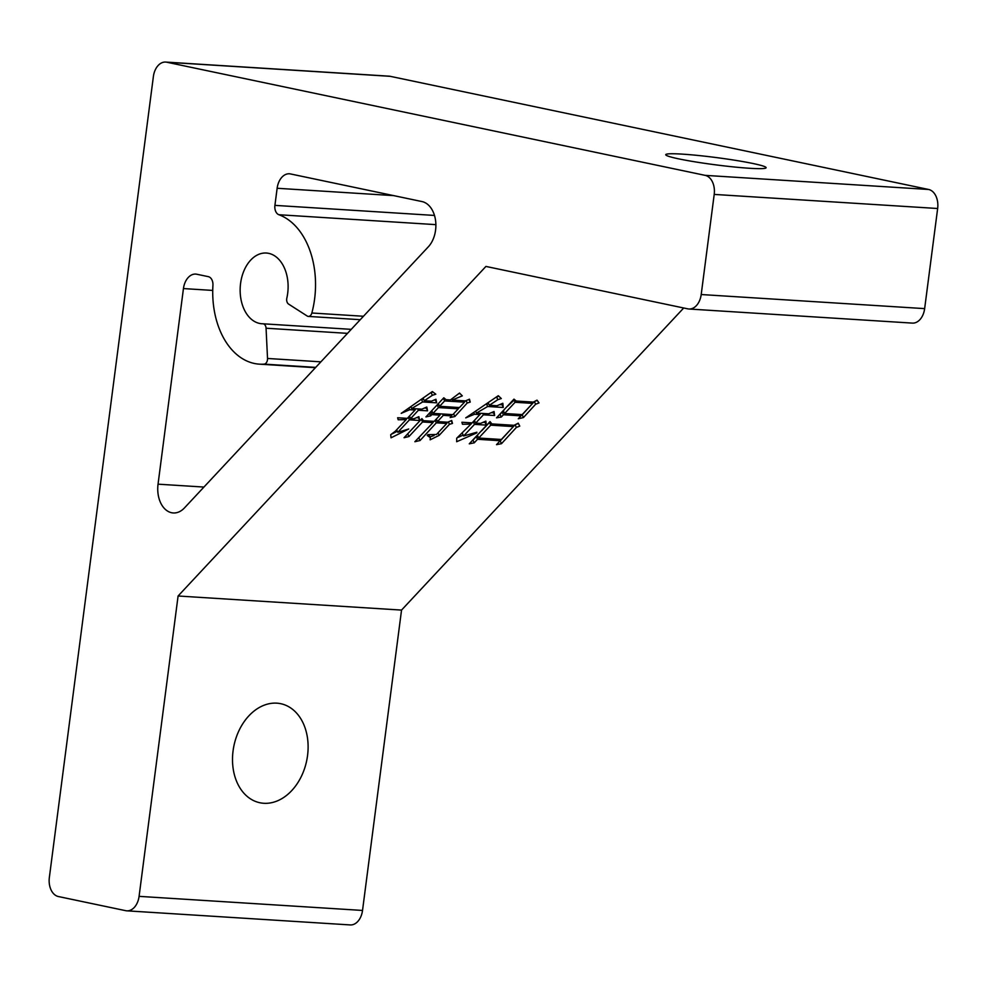 <?xml version="1.0" encoding="UTF-8"?>
<svg xmlns="http://www.w3.org/2000/svg" width="987" height="987" viewBox="0 0 987 987"><rect width="100%" height="100%" fill="white"/><g stroke="black" fill="none" stroke-linecap="round" stroke-linejoin="round"><path stroke-width="1.48" d="M678.686 158.858A50.608 3.64 -172.6 0 1 665.744 154.688A50.608 3.64 -172.6 0 1 698.117 155.465A50.608 3.64 -172.6 0 1 753.167 163.546A50.608 3.64 -172.6 0 1 766.122 167.716A50.608 3.64 -172.6 0 1 733.736 166.939A50.608 3.64 -172.6 0 1 678.686 158.858M307.549 755.573A50.608 37.136 -78.1 0 1 259.902 802.752A50.608 37.136 -78.1 0 1 233.068 750.873A50.608 37.136 -78.1 0 1 280.715 703.694A50.608 37.136 -78.1 0 1 307.549 755.573M184.47 507.898A25.304 17.1 93.6 0 1 173.28 512.956A25.304 17.1 93.6 0 1 171.627 512.734A25.304 17.1 93.6 0 1 158.043 484.173L183.446 288.574A16.865 11.4 93.6 0 1 195.734 274.09A16.865 11.4 93.6 0 1 196.832 274.25L208.331 276.656A8.439 5.7 93.6 0 1 212.933 285.342A75.913 51.287 -86.4 0 0 254.387 363.475A75.913 51.287 -86.4 0 0 259.359 364.154A75.913 51.287 -86.4 0 0 264.109 364.129A5.058 3.417 -86.4 0 0 267.526 358.466L266.058 328.215A5.058 3.417 -86.4 0 0 262.961 323.785A5.058 3.417 -86.4 0 0 262.838 323.773A35.433 23.935 93.6 0 1 261.9 323.748A35.433 23.935 93.6 0 1 259.581 323.428A35.433 23.935 93.6 0 1 240.384 285.157A35.433 23.935 93.6 0 1 266.367 253.03A35.433 23.935 93.6 0 1 268.686 253.351A35.433 23.935 93.6 0 1 286.847 298.062A5.058 3.417 -86.4 0 0 288.599 304.095L307.179 316.013A5.058 3.417 -86.4 0 0 308.018 316.371A5.058 3.417 -86.4 0 0 308.351 316.42A5.058 3.417 -86.4 0 0 311.855 313.002A75.913 51.287 -86.4 0 0 278.889 214.734A8.439 5.7 93.6 0 1 274.917 205.37L277.137 188.27A16.865 11.4 93.6 0 1 289.413 173.786A16.865 11.4 93.6 0 1 290.523 173.946L422.004 201.57A25.304 17.1 93.6 0 1 435.538 220.286A25.304 17.1 93.6 0 1 428.346 246.799L184.47 507.898M496.51 444.668L500.199 440.72L477.535 439.289L474.241 442.83L469.257 443.829L490.021 421.597L491.896 423.916L514.042 425.311L518.224 423.164L519.767 426.113L516.374 427.445L501.495 443.669L496.51 444.668M409.469 419.82L397.823 432.281L408.692 429.012L391.049 437.796L390.716 434.699L395.293 431.245L406.163 419.611L398.193 419.771L397.65 417.748L407.323 418.365L415.083 410.049L409.741 409.716L401.215 413.356L432.355 391.555L435.822 394.195L432.368 395.293L424.324 400.734L431.455 401.178L435.946 399.266L436.661 402.832L422.658 401.943L411.665 408.519L421.856 409.161L426.791 407.051L427.556 410.839L418.389 410.259L410.629 418.574L413.935 418.784L418.87 416.674L419.648 420.462L409.469 419.82L408.285 417.328M390.198 76.32L166.754 62.218A16.865 11.4 -86.4 0 0 165.656 62.07L389.088 76.172A16.865 11.4 93.6 0 1 390.198 76.32L928.594 189.467A16.865 11.4 93.6 0 1 937.65 208.504L924.646 308.623A16.865 11.4 93.6 0 1 912.37 323.107L688.926 309.005A16.865 11.4 -86.4 0 1 687.828 308.857L485.925 266.428L178.092 596L139.081 896.356L362.525 910.446A16.865 11.4 93.6 0 1 350.249 924.93L126.805 910.828A16.865 11.4 -86.4 0 0 139.081 896.356M683.707 307.993L401.536 610.089L178.092 596M427.211 435.464L427.988 434.625L436.451 434.502L446.741 423.485L436.303 422.831L420.067 440.51L414.885 441.72L432.997 422.621L422.559 421.967L408.976 436.513L404.053 437.734L421.905 418.624L423.472 420.696L434.157 421.375L439.98 415.145L431.837 414.626L430.677 415.872L425.94 416.896L443.805 397.786L446.062 399.686L450.393 399.957L459.535 393.048L462.298 395.861L452.169 400.068L465.408 400.907L469.454 399.18L470.231 402.091L467.233 403.004L454.871 416.526L450.146 417.538L451.688 415.885L443.286 415.354L437.475 421.585L447.654 422.226L451.688 420.499L452.478 423.411L449.467 424.324L439.178 435.341L430.135 439.82L430.332 437.636L427.211 435.464M518.286 418.759L521 415.848L503.432 414.75L501.297 417.032L496.51 417.834L513.98 399.13L516.238 401.03L533.301 402.104L537.027 400.142L539.025 402.906L535.62 404.238L523.455 417.55L518.286 418.759M474.5 424.361L463.631 435.995L476.869 432.207L476.807 432.874L456.673 441.72L456.722 438.203L470.935 424.139L462.471 424.262L461.916 422.251L472.107 422.892L479.867 414.577L474.525 414.244L465.741 417.871L498.287 395.713L501.31 398.551L497.855 399.649L489.367 405.275L497.004 405.756L502.839 403.264L503.222 407.471L487.689 406.496L476.45 413.047L488.664 413.812L494.055 411.517L494.635 415.515L483.433 414.799L475.672 423.115L480.509 423.423L485.888 421.116L486.209 425.101L474.5 424.361L473.229 421.683M401.536 610.089L362.525 910.446M126.805 910.828A16.865 11.4 -86.4 0 1 125.694 910.68L58.406 896.541A16.865 11.4 -86.4 0 1 49.35 877.492L153.38 76.554A16.865 11.4 -86.4 0 1 165.656 62.07M166.754 62.218L705.162 175.365L928.594 189.467M937.65 208.504L714.206 194.414L701.202 294.533L924.646 308.623M714.206 194.414A16.865 11.4 -86.4 0 0 705.162 175.365M688.926 309.005A16.865 11.4 -86.4 0 0 701.202 294.533M446.099 422.128L446.741 423.485M436.834 420.252L435.304 420.154M435.119 420.339L436.303 422.831M433.885 421.363L432.898 422.411M420.067 436.353L418.784 437.821L420.067 440.51M432.343 421.264L432.997 422.621M422.448 419.339L421.326 419.278L422.559 421.967M407.754 433.959L408.976 436.513M439.338 413.787L439.98 415.145M432.368 412.048L430.776 411.949M430.628 412.097L431.837 414.626M429.456 413.319L430.677 415.872M459.905 393.431L458.56 393.875M451.688 399.044L452.169 400.068M468.911 399.414L470.231 402.091M466.098 400.611L467.233 403.004M465.395 400.907L464.408 401.956M459.226 407.557L458.215 408.655M453.601 413.849L454.871 416.526M451.047 414.515L451.688 415.885M442.645 413.985L443.286 415.354M440.868 413.874L439.881 414.935M436.291 419.093L437.475 421.585M451.145 420.733L452.478 423.411M448.332 421.93L449.467 424.324M447.629 422.226L446.642 423.287M438.006 432.849L439.178 435.341M434.058 435.575L429.974 436.883M430.332 437.636L428.987 434.811M438.968 404.991L437.414 404.892M444.397 398.292L443.41 398.217M464.507 402.165L444.643 400.919L439.597 406.311L459.461 407.569L464.507 402.165L463.853 400.808M443.385 398.255L444.643 400.919M438.401 403.806L439.597 406.311M458.289 408.815L438.438 407.569L432.997 413.38L452.86 414.639L458.289 408.815L457.647 407.458M437.253 405.065L438.438 407.569M431.812 410.876L432.997 413.38M407.051 418.34L406.064 419.401M396.638 429.801L397.823 432.281M397.317 431.233L392.073 433.91M405.509 418.254L406.163 419.611M404.238 418.167L404.88 419.524M414.441 408.692L415.083 410.049M409.198 408.569L409.741 409.716M432.96 392.012L431.085 392.604L432.368 395.293M423.349 398.674L424.324 400.734M435.255 399.562L436.661 402.832M435.378 400.142L434.095 400.056M423.694 399.402L422.498 399.328M421.696 399.92L422.658 401.943M411.11 407.335L411.665 408.519M426.113 407.335L427.556 410.839M426.285 408.149L424.484 408.026M417.748 408.902L418.389 410.259M415.971 408.791L414.984 409.839M409.445 416.082L410.629 418.574M418.204 416.958L419.648 420.462M418.365 417.772L416.576 417.649M410 417.242L408.458 417.143M520.346 414.491L521 415.848M503.962 412.171L502.149 412.048L503.432 414.75M502.149 412.048L500.014 414.343L501.297 417.032M537.224 400.414L534.448 401.499M534.349 401.549L535.62 404.238M534.325 401.573L532.635 403.375M530.34 405.842L522.185 414.861L523.455 417.55M522.185 414.861L520.692 415.206M514.585 399.636L507.7 406.113M503.999 410.074L503.321 410.802L504.604 413.504L522.16 414.602L532.647 403.387L515.078 402.277L504.604 413.504M531.993 402.03L532.647 403.387M513.795 399.587L515.078 402.277M499.545 439.363L500.199 440.72M478.066 436.71L476.252 436.599L477.535 439.289M476.252 436.599L472.958 440.14L474.241 442.83M518.385 423.472L515.288 424.669M515.103 424.768L516.374 427.445M515.054 424.792L513.388 426.581L490.736 425.163L478.707 438.043L501.359 439.474L513.388 426.594L512.746 425.237M510.168 430.048L500.212 440.979L501.495 443.669M490.798 422.559L489.453 422.473L481.681 430.788M489.453 422.473L490.736 425.163M477.424 435.366L478.707 438.043M472.082 422.892L470.935 424.126M462.36 433.318L463.631 435.995M463.187 435.07L458.252 437.327M470.293 422.781L470.935 424.139M468.504 422.658L469.158 424.028M479.226 413.22L479.867 414.577M473.92 412.985L474.525 414.244M498.842 396.231L496.782 396.897M496.609 397.021L497.855 399.649M488.38 403.202L489.367 405.275M501.84 403.695L503.222 407.471M501.939 404.781L499.632 404.633M488.725 403.942L487.467 403.868M486.702 404.411L487.689 406.496M475.845 411.776L476.45 413.047M493.216 411.875L494.635 415.515M493.352 412.813L491.304 412.689M482.779 413.442L483.433 414.799M481.014 413.331L479.855 414.565M474.389 420.437L475.672 423.115M484.864 421.56L486.209 425.101M484.938 422.411L483.137 422.288M475.031 421.782L473.242 421.671M262.961 323.785L351.249 329.35L263.097 323.798M363.475 316.259L311.855 313.002M315.717 367.386L264.109 364.129M203.939 487.06L158.043 484.173M393.702 195.623L277.137 188.27M212.748 290.425L183.446 288.574M320.911 361.834L267.526 358.466M347.498 333.359L266.058 328.215M435.884 224.641L278.889 214.734M434.49 215.437L274.917 205.37M360.267 319.689L308.351 316.42M315.433 367.695L259.359 364.154"/></g></svg>
